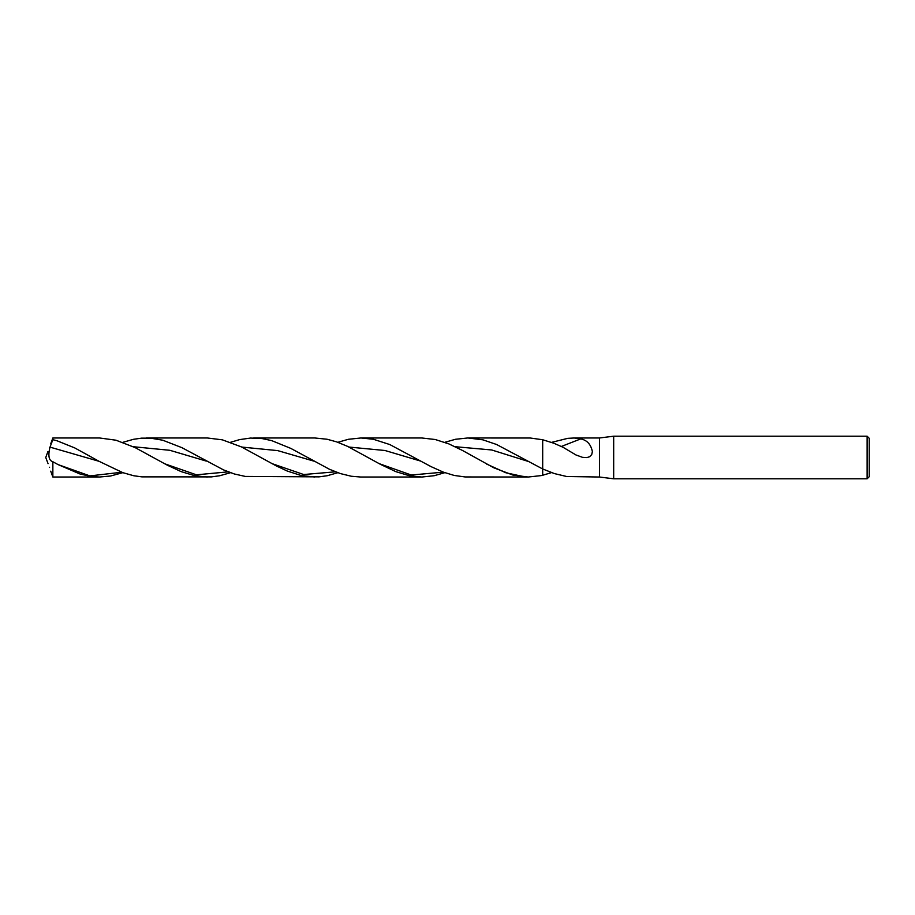 <?xml version="1.0" encoding="UTF-8"?>
<svg xmlns="http://www.w3.org/2000/svg" width="915" height="915" viewBox="0 0 915 915"><rect width="100%" height="100%" fill="white"/><g stroke="black" fill="none" stroke-linecap="round" stroke-linejoin="round"><path stroke-width="1.37" d="M613.679 478.797L613.679 436.203L599.485 437.976L599.485 477.024L613.679 478.797L867.123 478.797L867.123 436.203L613.679 436.203M867.123 478.797L869.25 476.669L869.25 438.331L867.123 436.203M599.485 477.024L566.602 476.498L554.433 473.593L542.687 468.972L542.687 475.251L541.131 475.606L528.184 477.024L512.903 475.068L493.803 467.794L462.555 450.5L448.91 443.924L435.277 439.52L421.746 437.976L360.968 437.976L373.423 439.269L389.824 444.564L431.034 466.616L443.329 472.129L454.24 475.457L465.152 476.955L528.184 477.024M551.516 472.609L542.687 475.251L542.687 439.749L530.243 438.01L467.737 437.976L455.418 439.291L444.793 442.322M561.455 446.428L580.728 438.903C587.041 440.161 590.93 444.393 592.382 451.633L591.731 454.561L589.626 456.734L586.881 457.591L582.546 457.351L575.958 454.961L563.057 447.286L553.907 443.249L542.687 439.749L542.687 468.972L496.582 444.496L482.937 439.841L467.954 437.976M580.728 438.903L574.208 437.999L567.769 438.342L551.516 442.391M337.841 442.3L348.386 439.291L360.968 437.976M122.839 442.334L133.396 439.326L141.585 438.148L150.495 438.136L162.813 440.229L181.959 447.687L223.432 469.853L234.366 473.981L245.289 476.429L319.003 476.864L327.215 475.731L337.841 472.7M50.005 447.126L99.037 461.297L74.755 447.927L56.97 440.756L52.853 439.68L50.005 447.126C47.877 455.67 48.827 460.554 52.853 461.755L52.292 461.56M121.684 472.243L89.899 475.903L58.125 464.614L80.04 474.016L90.985 476.441L99.403 477.024L52.853 477.024L52.853 461.755L57.279 464.157M230.523 442.3L239.65 439.6L250.573 438.056L262.125 438.571L271.698 440.618L290.833 448.407L329.457 469.269L340.391 473.581L351.303 476.246L360.704 477.024L421.906 477.024L434.213 475.709L444.793 472.678M99.037 461.297L122.804 472.655L133.727 475.743L141.928 476.875L211.422 476.887L219.646 475.766L230.523 472.7M52.853 439.68L52.853 437.976L50.725 443.832M49.582 467.256C51.08 472.266 51.08 472.266 49.582 467.256C47.511 462.258 47.511 462.258 49.582 467.256M47.877 451.644L45.75 457.5L48.072 463.676M49.582 447.744C51.08 442.734 51.08 442.734 49.582 447.744C47.511 452.742 47.511 452.742 49.582 447.744M99.403 477.024L110.521 476.017L122.839 472.666M146.194 437.976L207.305 437.976L222.379 439.841L241.526 446.943L276.296 465.918L287.23 471.031L300.898 475.445L314.726 477.024M52.853 437.976L99.541 437.976L115.999 440.207L135.157 447.618L167.456 465.266L181.136 471.614L194.804 475.743L207.293 477.024M253.707 437.976L314.726 437.976L327.044 439.234L336.617 441.865L347.54 446.348L380.766 464.511L395.795 471.625L409.428 475.766L421.678 477.024M133.316 446.726L169.824 450.294L206.333 461.103M349.038 447.058L384.975 450.5L420.923 461.16M241.777 447.069L277.703 450.615L313.628 461.057M455.11 446.703L491.664 449.963L528.207 461.412M271.904 463.585L303.677 474.53L335.462 471.82M486.483 463.997L505.835 472.758L525.187 476.944M164.608 463.756L196.416 474.816L228.235 471.854M379.199 463.665L411.293 475.022L443.386 472.151M573.087 437.976L599.485 437.976M52.853 477.024L50.725 471.168"/></g></svg>
